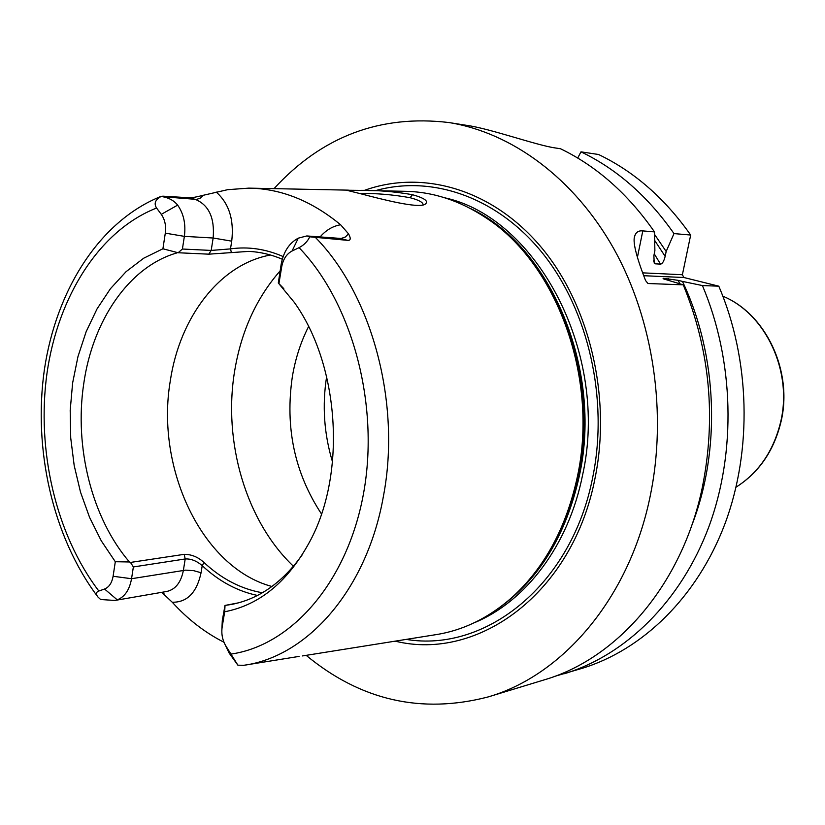 <?xml version="1.0" encoding="UTF-8"?>
<svg xmlns="http://www.w3.org/2000/svg" width="825" height="825" viewBox="0 0 825 825"><rect width="100%" height="100%" fill="white"/><g stroke="black" fill="none" stroke-linecap="round" stroke-linejoin="round"><path stroke-width="1.24" d="M368.228 190.554L404.528 191.297C432.733 191.668 459.938 200.557 486.152 217.965C556.658 263.361 598.826 377.716 577.459 476.303C566.455 527.33 544.686 567.672 512.129 597.331C488.524 618.131 462.784 630.63 434.899 634.817L302.466 655.937M182.407 249.026L211.19 250.429L230.484 248.892L231.722 241.158L213.149 238.013L184.367 236.362L182.407 249.026L178.128 252.749L208.787 254.172L211.19 250.429L213.149 238.013C214.799 217.944 208.88 205.074 195.381 199.403L189.286 197.763L162.948 196.175L161.205 196.412L162.855 196.742C169.208 197.959 174.147 200.753 177.653 205.116L161.287 214.345L156.585 208.034C153.718 203.517 155.255 199.64 161.205 196.412M189.286 197.763C191.802 197.876 196.525 197.041 203.435 195.247L227.669 189.678L248.799 188.131C280.882 188.554 311.489 200.774 340.622 224.771L348.532 233.846C351.048 238.456 350.738 240.622 347.583 240.343L340.591 238.466L309.746 236.806C307.601 241.436 304.033 245.056 299.062 247.665L292.05 251.027L298.268 238.167C289.235 243.014 283.532 251.708 281.17 264.237L278.303 282.996L283.779 288.626M309.746 236.806L347.583 240.343M412.51 194.71C424.844 198.186 429.041 201.362 425.102 204.249C418.306 208.797 381.449 199.186 360.556 193.72L346.5 190.224L358.72 190.369C376.406 190.059 394.34 191.513 412.51 194.71L410.056 197.701C418.822 199.99 423.184 202.393 423.122 204.889M309.117 236.517L306.766 235.95L298.268 238.167M104.558 589.019L117.253 599.847L114.83 600.456L101.908 599.6L100.33 599.228L98.01 597.073C95.617 594.186 95.896 592.175 98.835 591.03L104.558 589.019C109.055 587.204 111.901 582.955 113.097 576.273L115.304 561.722L101.258 540.798L89.585 517.409L80.499 492.113L74.178 465.444L70.723 437.982L70.197 410.303L72.621 382.986L77.962 356.606L86.14 331.722L97.03 308.921L110.426 288.719L126.091 271.662L143.705 258.204L162.917 248.779L165.299 233.145C166.237 225.803 164.907 219.532 161.287 214.345M278.303 282.996L294.247 302.301C339.23 364.794 346.572 472.158 310.54 540.169C288.647 581.109 260.03 604.972 224.678 611.768L222.162 627.01C221.162 634.147 222.544 640.705 226.318 646.666L237.868 665.167L243.571 665.332C307.436 656.793 367.135 589.566 383.481 495.887C401.208 402.961 371.797 294.69 315.614 237.641M278.984 283.233L281.707 266.784C283.15 259.184 286.595 253.925 292.05 251.027M130.484 562.433L184.192 554.338C191.472 554.317 198.072 557.03 203.992 562.485L202.218 565.651C196.639 560.866 190.967 558.638 185.202 558.968L133.372 566.95L130.484 562.433L129.422 561.969L115.304 561.722M133.372 566.95L131.546 578.717C129.546 589.823 124.771 596.867 117.253 599.847M162.917 248.779L178.128 252.749M129.422 561.969C91.957 518.296 74.188 447.459 83.686 384.079C92.565 320.585 128.989 266.64 176.942 252.904M224.678 611.768L225.029 605.426L231.495 604.447C258.792 599.125 282.346 582.625 302.136 554.947M165.299 233.145L184.367 236.362C185.945 224.153 183.707 213.737 177.653 205.116M225.029 605.426L238.631 602.807M203.992 562.485C221.564 578.882 241.024 588.978 262.391 592.762M270.497 255.007C219.708 264.206 179.685 317.305 170.29 380.872C155.358 468.229 201.95 567.775 271.941 586.493M221.812 630.888L222.286 620.658L224.988 605.385M223.998 642.324L229.154 653.08L237.868 665.167M299.073 656.401L243.571 665.332M223.967 642.242C204.982 632.62 187.739 619.286 172.25 602.229L161.762 592.329M257.483 595.454C237.291 591.185 218.873 581.243 202.218 565.651L201.073 572.746L193.72 570.673L185.625 570.137L131.546 578.717L113.097 576.273M395.196 641.149C478.232 661.64 572.89 593.082 595.031 478.222C611.727 396.743 589.308 303.899 540.385 246.252C491.318 188.564 421.864 169.496 364.124 190.472M274.013 188.647C321.894 136.434 380.181 114.397 448.862 122.533C511.717 132.639 574.179 178.066 614.017 249.119C653.586 320.296 667.425 413.913 650.069 496.763C629.176 598.507 562.66 675.376 488.194 696.919L544.18 679.882C616.997 658.762 681.728 585.121 702.137 488.307C716.368 418.244 710.067 350.429 683.255 284.842L647.976 283.511L645.562 280.541C636.054 256.09 632.455 241.209 634.776 235.898C636.003 232.155 638.674 230.484 642.799 230.897L654.493 231.907L654.885 250.707L653.874 255.637L654.215 263.134L655.256 263.825L660.526 264.124C662.403 263.835 663.939 261.247 665.156 256.358L666.167 251.481L654.545 234.393M306.188 655.349C360.7 700.415 421.369 714.275 488.194 696.919M448.862 122.533L467.27 125.452C490.009 128.607 536.425 145.231 554.823 147.881L560.474 148.737C596.733 166.237 628.072 193.968 654.493 231.907M642.654 272.848L682.388 274.735L683.894 277.509L643.717 275.705M691.587 525.876C721.194 450.759 717.719 355.41 682.44 281.407L702.415 285.563L718.802 286.182L683.894 277.509M690.68 235.042L673.994 233.599C647.883 196.34 616.883 169.084 580.986 151.841L598.548 154.502C634.126 171.517 664.837 198.361 690.68 235.042L682.388 274.735M718.802 286.182C750.203 359.731 752.462 450.058 725.031 523.607C697.331 597.094 642.531 649.956 581.986 668.374L554.421 676.438M663.352 278.829L683.255 284.842M663.063 278.262L678.181 280.345L679.779 283.707M682.44 281.407L678.181 280.345M702.415 285.563C734.167 360.319 736.498 452.172 708.819 526.886C680.862 601.538 625.567 655.122 564.537 673.685M580.986 151.841L577.717 158.039M673.994 233.599L666.167 251.481M359.277 193.411C376.004 193.215 392.937 194.638 410.056 197.701M321.492 513.965C294.577 473.086 284.873 427.216 292.401 376.344C295.422 358.514 300.816 341.911 308.571 326.566M326.638 376.571C322.08 405.477 324.039 433.94 332.527 461.938M282.294 259.205C271.26 254.554 260.133 251.945 248.892 251.377L208.787 254.172M231.309 252.182L230.484 248.892C248.057 246.376 265.609 248.933 283.14 256.554M156.585 208.034C99.371 230.422 57.915 296.618 46.984 373.302C36.321 450.182 55.852 534.487 98.835 591.03M231.258 654.039C291.926 645.232 347.707 581.708 363.639 492.886C379.686 404.198 352.079 302.548 299.062 247.665M162.855 196.742L196.587 199.403L200.217 198.155L203.435 195.247M231.722 241.158C234.197 219.739 229.01 203.373 216.171 192.05M115.129 600.404L166.877 591.442C175.529 589.421 181.026 582.398 183.377 570.374L185.202 558.968L184.192 554.338M222.286 620.658L222.162 627.01M229.154 653.08L226.318 646.666M164.484 594.681L163.154 592.092M172.25 602.229C187.151 602.487 196.752 592.659 201.073 572.746M506.509 602.167L513.769 596.001C546.14 566.507 567.786 526.422 578.727 475.736C599.961 377.788 558.061 264.196 487.967 219.048L479.707 213.799M498.104 608.633C539.034 579.655 566.146 535.301 579.428 475.551C602.931 368.723 550.079 245.541 470.498 208.55M474.241 622.762C525.546 601.765 568.6 545.603 582.563 475.138C609.696 354.42 537.529 218.006 444.923 197.835M406.22 639.396C485.543 652.73 571.921 585.059 592.773 477.087C608.664 399.269 588.503 310.757 543.036 253.78C497.403 196.814 431.722 174.714 375.272 190.699M637.416 257.338L642.799 230.897M655.256 263.825L653.534 260.896M669.292 280.459L668.312 278.489M660.526 264.124L654.246 253.832M654.689 240.446L665.156 256.358M780.667 421.915C792.846 371.394 765.703 313.83 722.875 296.196C766.054 313.882 793.155 371.322 781.007 421.75C773.943 450.811 758.969 472.622 736.055 487.173C758.742 472.684 773.602 450.935 780.667 421.915M293.452 566.27C245.953 521.204 222.802 441.798 234.671 370.838C241.251 331.33 256.379 298.042 280.057 270.971M340.622 224.771C332.887 226.06 326.092 230.062 320.234 236.785M348.532 233.846L345.324 237.012L341.179 238.477L306.859 235.95M281.707 266.784L281.17 264.237M250.965 188.172L348.449 190.152M161.277 196.288C99.433 220.966 56.213 290.153 44.416 369.435C32.979 448.996 52.553 536.106 97.123 595.908M506.395 602.25L512.129 597.331M479.583 213.727L486.152 217.965M634.332 238.033L634.776 235.898"/></g></svg>
